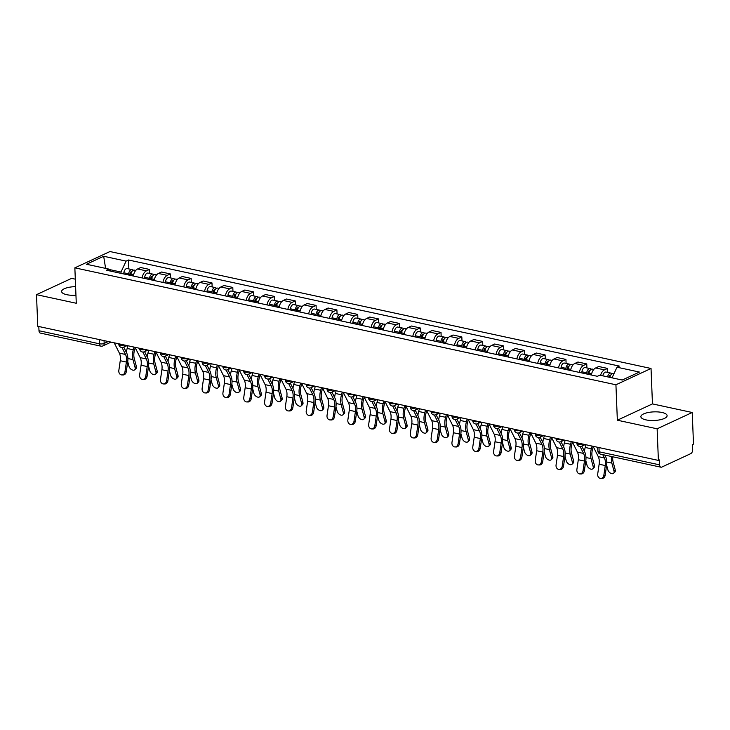 <?xml version="1.0" encoding="UTF-8"?>
<svg xmlns="http://www.w3.org/2000/svg" width="730" height="730" viewBox="0 0 730 730"><rect width="100%" height="100%" fill="white"/><g stroke="black" fill="none" stroke-linecap="round" stroke-linejoin="round"><path stroke-width="1.09" d="M75.61 286.653A13.131 4.307 -2.3 0 0 61.621 291.516A13.131 4.307 -2.3 0 0 66.758 294.692A13.131 4.307 -2.3 0 0 75.947 295.239M646.004 419.887A13.131 4.307 -2.3 0 0 659.874 419.823A13.131 4.307 -2.3 0 0 667.111 415.653A13.131 4.307 -2.3 0 0 661.973 412.468A13.131 4.307 -2.3 0 0 648.112 412.532A13.131 4.307 -2.3 0 0 640.876 416.702A13.131 4.307 -2.3 0 0 646.004 419.887M75.309 279.17L71.604 278.367L36.5 294.665L37.768 326.283L658.396 460.411L657.128 428.802L692.232 412.496L652.456 403.9L651.032 368.477L109.956 251.54L74.852 267.837L615.928 384.774L617.352 420.206L657.128 428.802M692.232 412.496L693.5 444.114L692.478 444.588L692.679 449.516A3.367 1.971 102.2 0 1 690.753 453.64L661.791 467.09A3.367 1.971 102.2 0 1 660.951 467.2L600.489 454.133A3.367 1.971 -77.8 0 1 599.157 451.797L659.619 464.864A3.367 1.971 102.2 0 0 660.951 467.2M36.5 294.665L76.276 303.26L74.852 267.837M99.28 339.578L99.453 343.803A3.367 1.971 -77.8 0 0 100.786 346.139L40.323 333.072A3.367 1.971 -77.8 0 1 38.991 330.736L99.453 343.803A3.367 1.104 -2.3 0 0 104.171 343.428L108.277 341.521M38.818 326.511L38.991 330.736M659.619 464.864L659.418 459.937L658.396 460.411M600.544 375.357A7.738 4.526 -77.8 0 1 604.458 369.873L607.579 368.422L598.764 366.515L595.644 367.966A7.738 4.526 102.2 0 0 591.382 375.01M607.734 372.419L607.579 368.422M579.374 372.419A7.738 4.526 -77.8 0 1 583.635 365.374L586.756 363.923L577.95 362.016L574.829 363.467A7.738 4.526 102.2 0 0 570.568 370.512M586.92 367.92L586.756 363.923M558.55 367.92A7.738 4.526 -77.8 0 1 562.812 360.875L565.933 359.425L557.127 357.517L554.006 358.968A7.738 4.526 102.2 0 0 549.745 366.013M566.097 363.421L565.933 359.425M537.727 363.421A7.738 4.526 -77.8 0 1 541.989 356.368L545.118 354.926L536.304 353.019L533.183 354.47A7.738 4.526 102.2 0 0 528.921 361.514M545.273 358.923L545.118 354.926M516.913 358.914A7.738 4.526 -77.8 0 1 521.174 351.869L524.295 350.418L515.48 348.52L512.36 349.971A7.738 4.526 102.2 0 0 508.098 357.016M524.45 354.424L524.295 350.418M496.09 354.415A7.738 4.526 -77.8 0 1 500.351 347.37L503.472 345.92L494.666 344.022L491.545 345.473A7.738 4.526 102.2 0 0 487.284 352.517M503.636 349.916L503.472 345.92M475.267 349.916A7.738 4.526 -77.8 0 1 479.528 342.872L482.649 341.421L473.843 339.523L470.722 340.965A7.738 4.526 102.2 0 0 466.461 348.009M482.813 345.418L482.649 341.421M454.443 345.418A7.738 4.526 -77.8 0 1 458.705 338.373L461.834 336.922L453.02 335.015L449.899 336.466A7.738 4.526 102.2 0 0 445.638 343.511M461.99 340.919L461.834 336.922M433.629 340.919A7.738 4.526 -77.8 0 1 437.89 333.875L441.011 332.424L432.196 330.517L429.076 331.968A7.738 4.526 102.2 0 0 424.814 339.012M441.166 336.421L441.011 332.424M412.806 336.421A7.738 4.526 -77.8 0 1 417.067 329.376L420.188 327.925L411.382 326.018L408.262 327.469A7.738 4.526 102.2 0 0 404 334.513M420.352 331.922L420.188 327.925M391.983 331.922A7.738 4.526 -77.8 0 1 396.244 324.868L399.365 323.426L390.559 321.519L387.438 322.97A7.738 4.526 102.2 0 0 383.177 330.015M399.529 327.423L399.365 323.426M371.159 327.414A7.738 4.526 -77.8 0 1 375.421 320.37L378.551 318.919L369.736 317.021L366.615 318.472A7.738 4.526 102.2 0 0 362.354 325.516M378.706 322.925L378.551 318.919M350.345 322.916A7.738 4.526 -77.8 0 1 354.607 315.871L357.727 314.42L348.913 312.522L345.792 313.973A7.738 4.526 102.2 0 0 341.53 321.017M357.882 318.417L357.727 314.42M329.522 318.417A7.738 4.526 -77.8 0 1 333.783 311.372L336.904 309.921L328.099 308.024L324.978 309.465A7.738 4.526 102.2 0 0 320.716 316.519M337.068 313.918L336.904 309.921M308.699 313.918A7.738 4.526 -77.8 0 1 312.96 306.874L316.081 305.423L307.275 303.516L304.154 304.967A7.738 4.526 102.2 0 0 299.893 312.011M316.245 309.42L316.081 305.423M287.875 309.42A7.738 4.526 -77.8 0 1 292.137 302.375L295.267 300.924L286.452 299.017L283.331 300.468A7.738 4.526 102.2 0 0 279.07 307.512M295.422 304.921L295.267 300.924M267.061 304.921A7.738 4.526 -77.8 0 1 271.323 297.876L274.443 296.426L265.629 294.518L262.508 295.969A7.738 4.526 102.2 0 0 258.247 303.014M274.599 300.422L274.443 296.426M246.238 300.422A7.738 4.526 -77.8 0 1 250.499 293.369L253.62 291.927L244.815 290.02L241.694 291.471A7.738 4.526 102.2 0 0 237.432 298.515M253.785 295.924L253.62 291.927M225.415 295.915A7.738 4.526 -77.8 0 1 229.676 288.87L232.797 287.428L223.991 285.521L220.871 286.972A7.738 4.526 102.2 0 0 216.609 294.017M232.961 291.425L232.797 287.428M204.592 291.416A7.738 4.526 -77.8 0 1 208.853 284.371L211.983 282.921L203.168 281.023L200.047 282.474A7.738 4.526 102.2 0 0 195.786 289.518M212.138 286.917L211.983 282.921M183.778 286.917A7.738 4.526 -77.8 0 1 188.039 279.873L191.16 278.422L182.345 276.524L179.224 277.966A7.738 4.526 102.2 0 0 174.963 285.019M191.315 282.419L191.16 278.422M162.954 282.419A7.738 4.526 -77.8 0 1 167.216 275.374L170.336 273.923L161.531 272.016L158.41 273.467A7.738 4.526 102.2 0 0 154.149 280.512M170.501 277.92L170.336 273.923M142.131 277.92A7.738 4.526 -77.8 0 1 146.392 270.876L149.513 269.425L140.707 267.518L137.587 268.969A7.738 4.526 102.2 0 0 133.325 276.013M149.677 273.421L149.513 269.425M612.041 377.839L616.987 367.208L639.407 372.054L622.216 380.038L599.795 375.193L597.386 376.306L106.489 270.219L108.898 269.096L86.478 264.251L103.669 256.266L126.089 261.121L121.007 272.053L109.317 269.525M616.987 367.208L619.396 366.095L128.498 259.999L126.089 261.121M651.032 368.477L615.928 384.774M652.456 403.9L617.352 420.206M121.061 273.367L121.007 272.053M128.854 268.923L128.498 259.999M110.924 271.177L108.898 269.096M105.604 268.385L103.669 256.266M593.089 446.304L598.253 456.624A10.439 6.105 -77.8 0 1 599.138 464.225L597.715 473.907A3.869 3.121 -88.9 0 0 600.708 478.442A3.869 3.121 -88.9 0 0 603.856 475.23L605.152 475.257A3.869 3.121 91.1 0 1 602.004 478.46L600.708 478.442M602.724 454.617L604.394 457.956A10.439 6.105 -77.8 0 1 605.27 465.548L603.856 475.23M605.152 475.257L606.566 465.576A12.62 7.382 102.2 0 0 605.498 456.387L604.851 455.073M612.789 456.788A10.439 6.105 102.2 0 0 613.118 461.917L615.244 469.947A3.869 2.363 46 0 1 614.87 472.064L613.62 473.268A3.869 2.363 -134 0 0 614.003 471.151L611.868 463.112A12.62 7.382 -77.8 0 1 611.521 456.515M606.63 465.165L607.862 469.819A3.869 2.363 -134 0 0 610.462 473.113A3.869 2.363 -134 0 0 613.62 473.268M609.879 377.373A4.207 2.464 -77.8 0 1 613.209 373.605L613.939 373.76M608.866 377.154A2.017 1.177 -77.8 0 1 610.481 375.247A2.017 1.177 -77.8 0 1 610.627 375.302M607.606 376.881A4.207 2.464 -77.8 0 1 610.937 373.112A4.207 2.464 -77.8 0 1 611.968 373.842M602.807 375.84A4.207 2.464 -77.8 0 1 606.137 372.072L610.937 373.112M605.298 455.976A12.62 7.382 -77.8 0 1 605.38 455.191M572.274 441.796L577.43 452.125A10.439 6.105 -77.8 0 1 578.315 459.727L576.892 469.408A3.869 3.121 -88.9 0 0 579.894 473.943A3.869 3.121 -88.9 0 0 583.033 470.731L584.328 470.759A3.869 3.121 91.1 0 1 581.189 473.962L579.894 473.943M580.113 446.532L583.571 453.449A10.439 6.105 -77.8 0 1 584.456 461.05L583.033 470.731M584.328 470.759L585.752 461.077A12.62 7.382 102.2 0 0 584.684 451.879L581.819 446.149M551.451 437.297L556.607 447.627A10.439 6.105 -77.8 0 1 557.492 455.228L556.068 464.91A3.869 3.121 -88.9 0 0 559.07 469.445A3.869 3.121 -88.9 0 0 562.209 466.233L563.505 466.26A3.869 3.121 91.1 0 1 560.366 469.463L559.07 469.445M559.289 442.033L562.748 448.95A10.439 6.105 -77.8 0 1 563.633 456.551L562.209 466.233M563.505 466.26L564.929 456.579A12.62 7.382 102.2 0 0 563.861 447.38L560.996 441.65M593.28 446.687L592.541 449.288A10.439 6.105 102.2 0 0 592.295 457.409L594.43 465.439A3.869 2.363 46 0 1 594.047 467.565L592.806 468.769A3.869 2.363 -134 0 0 593.18 466.643L591.044 458.613A12.62 7.382 -77.8 0 1 591.355 448.786L592.121 446.085M585.807 460.666L587.039 465.32A3.869 2.363 -134 0 0 589.639 468.614A3.869 2.363 -134 0 0 592.806 468.769M588.845 374.463L588.991 373.313A4.207 2.464 -77.8 0 1 592.386 369.097L593.818 369.407M587.842 374.244L588.024 372.774A2.017 1.177 -77.8 0 1 589.658 370.749A2.017 1.177 -77.8 0 1 589.803 370.803M586.573 373.97L586.719 372.829A4.207 2.464 -77.8 0 1 590.114 368.613A4.207 2.464 -77.8 0 1 591.145 369.344M581.773 372.939L581.91 371.789A4.207 2.464 -77.8 0 1 585.314 367.573L590.114 368.613M584.474 451.478A12.62 7.382 -77.8 0 1 585.214 447.463L585.98 444.762M572.466 442.179L571.727 444.789A10.439 6.105 102.2 0 0 571.471 452.91L573.607 460.94A3.869 2.363 46 0 1 573.223 463.066L571.982 464.271A3.869 2.363 -134 0 0 572.356 462.145L570.23 454.115A12.62 7.382 -77.8 0 1 570.532 444.287L571.298 441.586M564.983 456.168L566.224 460.822A3.869 2.363 -134 0 0 568.816 464.107A3.869 2.363 -134 0 0 571.982 464.271M568.022 369.964L568.168 368.814A4.207 2.464 -77.8 0 1 571.563 364.599L573.004 364.909M567.018 369.745L567.201 368.276A2.017 1.177 -77.8 0 1 568.834 366.25A2.017 1.177 -77.8 0 1 568.98 366.305M565.75 369.471L565.896 368.321A4.207 2.464 -77.8 0 1 569.3 364.115A4.207 2.464 -77.8 0 1 570.322 364.845M560.95 368.431L561.096 367.29A4.207 2.464 -77.8 0 1 564.491 363.075L569.3 364.115M563.66 446.979A12.62 7.382 -77.8 0 1 564.39 442.955L565.157 440.263M530.628 432.799L535.793 443.128A10.439 6.105 -77.8 0 1 536.669 450.729L535.254 460.411A3.869 3.121 -88.9 0 0 538.247 464.937A3.869 3.121 -88.9 0 0 541.395 461.734L542.682 461.762A3.869 3.121 91.1 0 1 539.543 464.964L538.247 464.937M538.466 437.535L541.925 444.451A10.439 6.105 -77.8 0 1 542.81 452.052L541.395 461.734M542.682 461.762L544.106 452.08A12.62 7.382 102.2 0 0 543.038 442.882L540.173 437.151M509.805 428.3L514.969 438.63A10.439 6.105 -77.8 0 1 515.855 446.231L514.431 455.903A3.869 3.121 -88.9 0 0 517.424 460.438A3.869 3.121 -88.9 0 0 520.572 457.236L521.868 457.254A3.869 3.121 91.1 0 1 518.72 460.466L517.424 460.438M517.652 433.027L521.111 439.953A10.439 6.105 -77.8 0 1 521.986 447.554L520.572 457.236M521.868 457.254L523.282 447.581A12.62 7.382 102.2 0 0 522.215 438.383L519.358 432.653M488.99 423.801L494.146 434.122A10.439 6.105 -77.8 0 1 495.031 441.723L493.608 451.405A3.869 3.121 -88.9 0 0 496.61 455.94A3.869 3.121 -88.9 0 0 499.749 452.737L501.045 452.755A3.869 3.121 91.1 0 1 497.906 455.967L496.61 455.94M496.829 428.528L500.287 435.454A10.439 6.105 -77.8 0 1 501.172 443.055L499.749 452.737M501.045 452.755L502.468 443.073A12.62 7.382 102.2 0 0 501.401 433.885L498.535 428.154M551.643 437.681L550.904 440.281A10.439 6.105 102.2 0 0 550.648 448.412L552.783 456.442A3.869 2.363 46 0 1 552.409 458.568L551.159 459.763A3.869 2.363 -134 0 0 551.542 457.646L549.407 449.616A12.62 7.382 -77.8 0 1 549.708 439.788L550.475 437.087M544.16 451.66L545.401 456.323A3.869 2.363 -134 0 0 548.002 459.608A3.869 2.363 -134 0 0 551.159 459.763M547.199 365.465L547.345 364.316A4.207 2.464 -77.8 0 1 550.748 360.1L552.181 360.41M546.195 365.246L546.378 363.768A2.017 1.177 -77.8 0 1 548.011 361.751A2.017 1.177 -77.8 0 1 548.166 361.797M544.936 364.973L545.073 363.823A4.207 2.464 -77.8 0 1 548.476 359.607A4.207 2.464 -77.8 0 1 549.508 360.346M540.127 363.932L540.273 362.783A4.207 2.464 -77.8 0 1 543.667 358.576L548.476 359.607M542.837 442.48A12.62 7.382 -77.8 0 1 543.567 438.456L544.334 435.764M530.82 433.182L530.08 435.783A10.439 6.105 102.2 0 0 529.834 443.913L531.96 451.943A3.869 2.363 46 0 1 531.586 454.06L530.336 455.264A3.869 2.363 -134 0 0 530.719 453.148L528.584 445.118A12.62 7.382 -77.8 0 1 528.894 435.29L529.652 432.589M523.346 447.161L524.578 451.824A3.869 2.363 -134 0 0 527.179 455.109A3.869 2.363 -134 0 0 530.336 455.264M526.385 360.967L526.522 359.817A4.207 2.464 -77.8 0 1 529.925 355.601L531.358 355.911M525.372 360.748L525.563 359.269A2.017 1.177 -77.8 0 1 527.197 357.253A2.017 1.177 -77.8 0 1 527.343 357.298M524.113 360.474L524.259 359.324A4.207 2.464 -77.8 0 1 527.653 355.108A4.207 2.464 -77.8 0 1 528.684 355.848M519.304 359.434L519.45 358.284A4.207 2.464 -77.8 0 1 522.853 354.077L527.653 355.108M522.014 437.973A12.62 7.382 -77.8 0 1 522.753 433.958L523.519 431.266M509.996 428.683L509.257 431.284A10.439 6.105 102.2 0 0 509.011 439.414L511.146 447.444A3.869 2.363 46 0 1 510.763 449.561L509.522 450.766A3.869 2.363 -134 0 0 509.896 448.649L507.761 440.619A12.62 7.382 -77.8 0 1 508.071 430.782L508.837 428.09M502.523 442.663L503.755 447.317A3.869 2.363 -134 0 0 506.355 450.611A3.869 2.363 -134 0 0 509.522 450.766M505.561 356.468L505.708 355.318A4.207 2.464 -77.8 0 1 509.102 351.103L510.535 351.413M504.558 356.249L504.74 354.771A2.017 1.177 -77.8 0 1 506.374 352.754A2.017 1.177 -77.8 0 1 506.52 352.8M503.289 355.975L503.435 354.826A4.207 2.464 -77.8 0 1 506.83 350.61A4.207 2.464 -77.8 0 1 507.861 351.34M498.49 354.935L498.627 353.785A4.207 2.464 -77.8 0 1 502.03 349.57L506.83 350.61M501.191 433.474A12.62 7.382 -77.8 0 1 501.93 429.459L502.696 426.758M468.167 419.303L473.323 429.623A10.439 6.105 -77.8 0 1 474.208 437.224L472.784 446.906A3.869 3.121 -88.9 0 0 475.787 451.441A3.869 3.121 -88.9 0 0 478.926 448.238L480.221 448.257A3.869 3.121 91.1 0 1 477.082 451.469L475.787 451.441M476.006 424.03L479.464 430.955A10.439 6.105 -77.8 0 1 480.349 438.557L478.926 448.238M480.221 448.257L481.645 438.575A12.62 7.382 102.2 0 0 480.577 429.386L477.712 423.655M489.182 424.185L488.443 426.785A10.439 6.105 102.2 0 0 488.188 434.916L490.323 442.946A3.869 2.363 46 0 1 489.939 445.063L488.698 446.267A3.869 2.363 -134 0 0 489.073 444.15L486.946 436.12A12.62 7.382 -77.8 0 1 487.248 426.284L488.014 423.592M481.7 438.164L482.941 442.818A3.869 2.363 -134 0 0 485.532 446.112A3.869 2.363 -134 0 0 488.698 446.267M484.738 351.96L484.884 350.82A4.207 2.464 -77.8 0 1 488.279 346.604L489.72 346.914M483.734 351.75L483.917 350.272A2.017 1.177 -77.8 0 1 485.55 348.246A2.017 1.177 -77.8 0 1 485.696 348.301M482.466 351.477L482.612 350.327A4.207 2.464 -77.8 0 1 486.016 346.111A4.207 2.464 -77.8 0 1 487.038 346.841M477.666 350.437L477.812 349.287A4.207 2.464 -77.8 0 1 481.207 345.071L486.016 346.111M480.377 428.975A12.62 7.382 -77.8 0 1 481.106 424.96L481.873 422.259M447.344 414.804L452.509 425.125A10.439 6.105 -77.8 0 1 453.385 432.726L451.97 442.407A3.869 3.121 -88.9 0 0 454.963 446.942A3.869 3.121 -88.9 0 0 458.112 443.73L459.398 443.758A3.869 3.121 91.1 0 1 456.259 446.97L454.963 446.942M455.182 419.531L458.641 426.457A10.439 6.105 -77.8 0 1 459.526 434.058L458.112 443.73M459.398 443.758L460.822 434.076A12.62 7.382 102.2 0 0 459.754 424.887L456.889 419.157M468.359 419.686L467.62 422.287A10.439 6.105 102.2 0 0 467.364 430.417L469.499 438.447A3.869 2.363 46 0 1 469.125 440.564L467.875 441.769A3.869 2.363 -134 0 0 468.258 439.652L466.123 431.622A12.62 7.382 -77.8 0 1 466.424 421.785L467.191 419.093M460.876 433.666L462.117 438.319A3.869 2.363 -134 0 0 464.718 441.613A3.869 2.363 -134 0 0 467.875 441.769M463.915 347.462L464.061 346.312A4.207 2.464 -77.8 0 1 467.465 342.105L468.897 342.416M462.911 347.243L463.094 345.774A2.017 1.177 -77.8 0 1 464.727 343.748A2.017 1.177 -77.8 0 1 464.882 343.803M461.652 346.978L461.789 345.828A4.207 2.464 -77.8 0 1 465.192 341.613A4.207 2.464 -77.8 0 1 466.224 342.343M456.843 345.938L456.989 344.788A4.207 2.464 -77.8 0 1 460.384 340.572L465.192 341.613M459.553 424.477A12.62 7.382 -77.8 0 1 460.283 420.462L461.05 417.761M426.521 410.296L431.685 420.626A10.439 6.105 -77.8 0 1 432.571 428.227L431.147 437.909A3.869 3.121 -88.9 0 0 434.14 442.444A3.869 3.121 -88.9 0 0 437.288 439.232L438.584 439.259A3.869 3.121 91.1 0 1 435.436 442.462L434.14 442.444M434.368 415.032L437.827 421.949A10.439 6.105 -77.8 0 1 438.703 429.55L437.288 439.232M438.584 439.259L439.998 429.578A12.62 7.382 102.2 0 0 438.931 420.38L436.075 414.658M447.536 415.188L446.796 417.788A10.439 6.105 102.2 0 0 446.55 425.909L448.676 433.948A3.869 2.363 46 0 1 448.302 436.065L447.052 437.27A3.869 2.363 -134 0 0 447.435 435.144L445.3 427.114A12.62 7.382 -77.8 0 1 445.61 417.286L446.368 414.585M440.062 429.167L441.294 433.821A3.869 2.363 -134 0 0 443.895 437.115A3.869 2.363 -134 0 0 447.052 437.27M443.101 342.963L443.238 341.813A4.207 2.464 -77.8 0 1 446.641 337.607L448.074 337.917M442.088 342.744L442.28 341.275A2.017 1.177 -77.8 0 1 443.913 339.249A2.017 1.177 -77.8 0 1 444.059 339.304M440.829 342.47L440.975 341.33A4.207 2.464 -77.8 0 1 444.369 337.114A4.207 2.464 -77.8 0 1 445.4 337.844M436.02 341.439L436.166 340.29A4.207 2.464 -77.8 0 1 439.57 336.074L444.369 337.114M438.73 419.978A12.62 7.382 -77.8 0 1 439.469 415.963L440.236 413.262M405.707 405.798L410.862 416.127A10.439 6.105 -77.8 0 1 411.747 423.728L410.324 433.41A3.869 3.121 -88.9 0 0 413.326 437.945A3.869 3.121 -88.9 0 0 416.465 434.733L417.761 434.761A3.869 3.121 91.1 0 1 414.622 437.963L413.326 437.945M413.545 410.534L417.003 417.451A10.439 6.105 -77.8 0 1 417.888 425.052L416.465 434.733M417.761 434.761L419.184 425.079A12.62 7.382 102.2 0 0 418.117 415.881L415.251 410.151M426.712 410.68L425.973 413.29A10.439 6.105 102.2 0 0 425.727 421.411L427.862 429.441A3.869 2.363 46 0 1 427.479 431.567L426.238 432.771A3.869 2.363 -134 0 0 426.612 430.645L424.477 422.615A12.62 7.382 -77.8 0 1 424.787 412.788L425.553 410.087M419.239 424.668L420.471 429.322A3.869 2.363 -134 0 0 423.071 432.607A3.869 2.363 -134 0 0 426.238 432.771M422.278 338.464L422.424 337.315A4.207 2.464 -77.8 0 1 425.818 333.099L427.251 333.409M421.274 338.245L421.456 336.776A2.017 1.177 -77.8 0 1 423.09 334.751A2.017 1.177 -77.8 0 1 423.236 334.805M420.005 337.972L420.151 336.822A4.207 2.464 -77.8 0 1 423.546 332.615A4.207 2.464 -77.8 0 1 424.577 333.345M415.206 336.932L415.343 335.791A4.207 2.464 -77.8 0 1 418.746 331.575L423.546 332.615M417.907 415.479A12.62 7.382 -77.8 0 1 418.646 411.455L419.412 408.763M384.883 401.299L390.039 411.629A10.439 6.105 -77.8 0 1 390.924 419.23L389.501 428.911A3.869 3.121 -88.9 0 0 392.503 433.438A3.869 3.121 -88.9 0 0 395.642 430.235L396.938 430.262A3.869 3.121 91.1 0 1 393.798 433.465L392.503 433.438M392.722 406.035L396.18 412.952A10.439 6.105 -77.8 0 1 397.065 420.553L395.642 430.235M396.938 430.262L398.361 420.58A12.62 7.382 102.2 0 0 397.293 411.382L394.428 405.652M364.06 396.801L369.225 407.13A10.439 6.105 -77.8 0 1 370.101 414.731L368.687 424.404A3.869 3.121 -88.9 0 0 371.679 428.939A3.869 3.121 -88.9 0 0 374.828 425.736L376.114 425.754A3.869 3.121 91.1 0 1 372.975 428.966L371.679 428.939M371.899 401.536L375.357 408.453A10.439 6.105 -77.8 0 1 376.242 416.054L374.828 425.736M376.114 425.754L377.538 416.082A12.62 7.382 102.2 0 0 376.47 406.884L373.605 401.153M343.237 392.302L348.402 402.622A10.439 6.105 -77.8 0 1 349.287 410.224L347.863 419.905A3.869 3.121 -88.9 0 0 350.856 424.44A3.869 3.121 -88.9 0 0 354.004 421.237L355.3 421.256A3.869 3.121 91.1 0 1 352.152 424.468L350.856 424.44M351.084 397.029L354.543 403.955A10.439 6.105 -77.8 0 1 355.419 411.556L354.004 421.237M355.3 421.256L356.714 411.574A12.62 7.382 102.2 0 0 355.647 402.385L352.791 396.655M322.423 387.803L327.578 398.124A10.439 6.105 -77.8 0 1 328.463 405.725L327.04 415.406A3.869 3.121 -88.9 0 0 330.042 419.942A3.869 3.121 -88.9 0 0 333.181 416.739L334.477 416.757A3.869 3.121 91.1 0 1 331.338 419.969L330.042 419.942M330.261 392.53L333.72 399.456A10.439 6.105 -77.8 0 1 334.605 407.057L333.181 416.739M334.477 416.757L335.9 407.075A12.62 7.382 102.2 0 0 334.833 397.887L331.968 392.156M301.599 383.305L306.755 393.625A10.439 6.105 -77.8 0 1 307.64 401.226L306.217 410.908A3.869 3.121 -88.9 0 0 309.219 415.443A3.869 3.121 -88.9 0 0 312.358 412.231L313.654 412.258A3.869 3.121 91.1 0 1 310.515 415.47L309.219 415.443M309.438 388.031L312.896 394.957A10.439 6.105 -77.8 0 1 313.781 402.559L312.358 412.231M313.654 412.258L315.077 402.577A12.62 7.382 102.2 0 0 314.01 393.388L311.144 387.657M280.776 378.797L285.941 389.126A10.439 6.105 -77.8 0 1 286.817 396.728L285.403 406.409A3.869 3.121 -88.9 0 0 288.396 410.944A3.869 3.121 -88.9 0 0 291.544 407.732L292.83 407.76A3.869 3.121 91.1 0 1 289.691 410.963L288.396 410.944M288.615 383.533L292.073 390.45A10.439 6.105 -77.8 0 1 292.958 398.051L291.544 407.732M292.83 407.76L294.254 398.078A12.62 7.382 102.2 0 0 293.186 388.889L290.321 383.159M405.898 406.181L405.159 408.791A10.439 6.105 102.2 0 0 404.904 416.912L407.039 424.942A3.869 2.363 46 0 1 406.656 427.068L405.415 428.273A3.869 2.363 -134 0 0 405.789 426.147L403.663 418.117A12.62 7.382 -77.8 0 1 403.964 408.289L404.73 405.588M398.416 420.17L399.657 424.823A3.869 2.363 -134 0 0 402.248 428.108A3.869 2.363 -134 0 0 405.415 428.273M401.454 333.966L401.6 332.816A4.207 2.464 -77.8 0 1 404.995 328.6L406.437 328.911M400.451 333.747L400.633 332.278A2.017 1.177 -77.8 0 1 402.266 330.252A2.017 1.177 -77.8 0 1 402.412 330.298M399.182 333.473L399.328 332.323A4.207 2.464 -77.8 0 1 402.732 328.108A4.207 2.464 -77.8 0 1 403.754 328.847M394.382 332.433L394.529 331.283A4.207 2.464 -77.8 0 1 397.923 327.077L402.732 328.108M397.093 410.981A12.62 7.382 -77.8 0 1 397.823 406.957L398.589 404.265M385.075 401.683L384.336 404.283A10.439 6.105 102.2 0 0 384.08 412.413L386.216 420.443A3.869 2.363 46 0 1 385.841 422.56L384.591 423.765A3.869 2.363 -134 0 0 384.975 421.648L382.839 413.618A12.62 7.382 -77.8 0 1 383.14 403.79L383.907 401.089M377.593 415.662L378.834 420.325A3.869 2.363 -134 0 0 381.434 423.61A3.869 2.363 -134 0 0 384.591 423.765M380.631 329.467L380.777 328.317A4.207 2.464 -77.8 0 1 384.181 324.102L385.613 324.412M379.627 329.248L379.81 327.77A2.017 1.177 -77.8 0 1 381.443 325.753A2.017 1.177 -77.8 0 1 381.598 325.799M378.368 328.974L378.505 327.825A4.207 2.464 -77.8 0 1 381.909 323.609A4.207 2.464 -77.8 0 1 382.94 324.348M373.559 327.934L373.705 326.784A4.207 2.464 -77.8 0 1 377.1 322.578L381.909 323.609M376.269 406.473A12.62 7.382 -77.8 0 1 376.999 402.458L377.766 399.766M364.252 397.184L363.513 399.784A10.439 6.105 102.2 0 0 363.266 407.915L365.392 415.945A3.869 2.363 46 0 1 365.018 418.062L363.768 419.266A3.869 2.363 -134 0 0 364.151 417.149L362.016 409.119A12.62 7.382 -77.8 0 1 362.326 399.283L363.084 396.591M356.778 411.163L358.01 415.817A3.869 2.363 -134 0 0 360.611 419.111A3.869 2.363 -134 0 0 363.768 419.266M359.817 324.969L359.954 323.819A4.207 2.464 -77.8 0 1 363.357 319.603L364.79 319.913M358.804 324.75L358.996 323.271A2.017 1.177 -77.8 0 1 360.629 321.255A2.017 1.177 -77.8 0 1 360.775 321.3M357.545 324.476L357.691 323.326A4.207 2.464 -77.8 0 1 361.085 319.11A4.207 2.464 -77.8 0 1 362.116 319.84M352.736 323.436L352.882 322.286A4.207 2.464 -77.8 0 1 356.286 318.07L361.085 319.11M355.446 401.974A12.62 7.382 -77.8 0 1 356.185 397.959L356.952 395.259M343.428 392.685L342.689 395.286A10.439 6.105 102.2 0 0 342.443 403.416L344.578 411.446A3.869 2.363 46 0 1 344.195 413.563L342.954 414.768A3.869 2.363 -134 0 0 343.328 412.651L341.193 404.621A12.62 7.382 -77.8 0 1 341.503 394.784L342.27 392.092M335.955 406.665L337.187 411.318A3.869 2.363 -134 0 0 339.788 414.613A3.869 2.363 -134 0 0 342.954 414.768M338.994 320.461L339.14 319.32A4.207 2.464 -77.8 0 1 342.534 315.104L343.967 315.415M337.99 320.251L338.173 318.773A2.017 1.177 -77.8 0 1 339.806 316.747A2.017 1.177 -77.8 0 1 339.952 316.802M336.722 319.977L336.868 318.827A4.207 2.464 -77.8 0 1 340.262 314.612A4.207 2.464 -77.8 0 1 341.293 315.342M331.922 318.937L332.059 317.787A4.207 2.464 -77.8 0 1 335.462 313.571L340.262 314.612M334.623 397.476A12.62 7.382 -77.8 0 1 335.362 393.461L336.129 390.76M322.614 388.187L321.875 390.787A10.439 6.105 102.2 0 0 321.62 398.918L323.755 406.948A3.869 2.363 46 0 1 323.372 409.065L322.131 410.269A3.869 2.363 -134 0 0 322.505 408.152L320.379 400.122A12.62 7.382 -77.8 0 1 320.68 390.285L321.446 387.594M315.132 402.166L316.373 406.82A3.869 2.363 -134 0 0 318.964 410.114A3.869 2.363 -134 0 0 322.131 410.269M318.171 315.962L318.316 314.812A4.207 2.464 -77.8 0 1 321.711 310.606L323.153 310.916M317.167 315.752L317.349 314.274A2.017 1.177 -77.8 0 1 318.983 312.248A2.017 1.177 -77.8 0 1 319.129 312.303M315.898 315.479L316.044 314.329A4.207 2.464 -77.8 0 1 319.448 310.113A4.207 2.464 -77.8 0 1 320.47 310.843M311.099 314.438L311.245 313.289A4.207 2.464 -77.8 0 1 314.639 309.073L319.448 310.113M313.809 392.977A12.62 7.382 -77.8 0 1 314.539 388.962L315.305 386.261M301.791 383.688L301.052 386.289A10.439 6.105 102.2 0 0 300.796 394.41L302.932 402.449A3.869 2.363 46 0 1 302.558 404.566L301.308 405.77A3.869 2.363 -134 0 0 301.691 403.644L299.555 395.614A12.62 7.382 -77.8 0 1 299.857 385.787L300.623 383.086M294.309 397.668L295.55 402.321A3.869 2.363 -134 0 0 298.15 405.615A3.869 2.363 -134 0 0 301.308 405.77M297.347 311.464L297.493 310.314A4.207 2.464 -77.8 0 1 300.897 306.107L302.329 306.418M296.344 311.245L296.526 309.776A2.017 1.177 -77.8 0 1 298.159 307.75A2.017 1.177 -77.8 0 1 298.315 307.804M295.084 310.971L295.221 309.83A4.207 2.464 -77.8 0 1 298.625 305.615A4.207 2.464 -77.8 0 1 299.656 306.345M290.275 309.94L290.421 308.79A4.207 2.464 -77.8 0 1 293.816 304.574L298.625 305.615M292.986 388.479A12.62 7.382 -77.8 0 1 293.715 384.464L294.482 381.763M259.953 374.298L265.118 384.628A10.439 6.105 -77.8 0 1 266.003 392.229L264.579 401.911A3.869 3.121 -88.9 0 0 267.572 406.446A3.869 3.121 -88.9 0 0 270.721 403.234L272.016 403.261A3.869 3.121 91.1 0 1 268.868 406.464L267.572 406.446M267.8 379.034L271.259 385.951A10.439 6.105 -77.8 0 1 272.135 393.552L270.721 403.234M272.016 403.261L273.431 393.579A12.62 7.382 102.2 0 0 272.363 384.382L269.507 378.651M280.968 379.18L280.229 381.79A10.439 6.105 102.2 0 0 279.982 389.911L282.108 397.941A3.869 2.363 46 0 1 281.734 400.067L280.484 401.272A3.869 2.363 -134 0 0 280.868 399.146L278.732 391.116A12.62 7.382 -77.8 0 1 279.043 381.288L279.8 378.587M273.495 393.169L274.726 397.823A3.869 2.363 -134 0 0 277.327 401.117A3.869 2.363 -134 0 0 280.484 401.272M276.533 306.965L276.67 305.815A4.207 2.464 -77.8 0 1 280.074 301.599L281.506 301.91M275.52 306.746L275.712 305.277A2.017 1.177 -77.8 0 1 277.345 303.251A2.017 1.177 -77.8 0 1 277.491 303.306M274.261 306.472L274.407 305.322A4.207 2.464 -77.8 0 1 277.801 301.116A4.207 2.464 -77.8 0 1 278.833 301.846M269.452 305.432L269.598 304.291A4.207 2.464 -77.8 0 1 273.002 300.076L277.801 301.116M272.162 383.98A12.62 7.382 -77.8 0 1 272.901 379.956L273.668 377.264M239.139 369.8L244.295 380.129A10.439 6.105 -77.8 0 1 245.18 387.73L243.756 397.412A3.869 3.121 -88.9 0 0 246.758 401.938A3.869 3.121 -88.9 0 0 249.897 398.735L251.193 398.762A3.869 3.121 91.1 0 1 248.054 401.965L246.758 401.938M246.977 374.536L250.436 381.452A10.439 6.105 -77.8 0 1 251.321 389.053L249.897 398.735M251.193 398.762L252.616 389.081A12.62 7.382 102.2 0 0 251.549 379.883L248.684 374.152M260.145 374.682L259.405 377.291A10.439 6.105 102.2 0 0 259.159 385.413L261.294 393.443A3.869 2.363 46 0 1 260.911 395.569L259.67 396.773A3.869 2.363 -134 0 0 260.044 394.647L257.909 386.617A12.62 7.382 -77.8 0 1 258.219 376.79L258.986 374.088M252.671 388.67L253.903 393.324A3.869 2.363 -134 0 0 256.504 396.609A3.869 2.363 -134 0 0 259.67 396.773M255.71 302.466L255.856 301.317A4.207 2.464 -77.8 0 1 259.25 297.101L260.683 297.411M254.706 302.247L254.889 300.778A2.017 1.177 -77.8 0 1 256.522 298.752A2.017 1.177 -77.8 0 1 256.668 298.798M253.438 301.974L253.584 300.824A4.207 2.464 -77.8 0 1 256.978 296.617A4.207 2.464 -77.8 0 1 258.009 297.347M248.638 300.933L248.775 299.793A4.207 2.464 -77.8 0 1 252.179 295.577L256.978 296.617M251.339 379.481A12.62 7.382 -77.8 0 1 252.078 375.457L252.845 372.765M218.316 365.301L223.471 375.631A10.439 6.105 -77.8 0 1 224.356 383.232L222.933 392.904A3.869 3.121 -88.9 0 0 225.935 397.439A3.869 3.121 -88.9 0 0 229.074 394.237L230.37 394.264A3.869 3.121 91.1 0 1 227.231 397.467L225.935 397.439M226.154 370.037L229.612 376.954A10.439 6.105 -77.8 0 1 230.498 384.555L229.074 394.237M230.37 394.264L231.793 384.582A12.62 7.382 102.2 0 0 230.726 375.384L227.86 369.654M239.33 370.183L238.591 372.784A10.439 6.105 102.2 0 0 238.336 380.914L240.471 388.944A3.869 2.363 46 0 1 240.088 391.061L238.847 392.265A3.869 2.363 -134 0 0 239.221 390.149L237.095 382.118A12.62 7.382 -77.8 0 1 237.396 372.291L238.162 369.59M231.848 384.162L233.089 388.825A3.869 2.363 -134 0 0 235.68 392.11A3.869 2.363 -134 0 0 238.847 392.265M234.887 297.968L235.033 296.818A4.207 2.464 -77.8 0 1 238.427 292.602L239.869 292.912M233.883 297.749L234.065 296.271A2.017 1.177 -77.8 0 1 235.699 294.254A2.017 1.177 -77.8 0 1 235.845 294.299M232.614 297.475L232.761 296.325A4.207 2.464 -77.8 0 1 236.164 292.109A4.207 2.464 -77.8 0 1 237.186 292.849M227.815 296.435L227.961 295.285A4.207 2.464 -77.8 0 1 231.355 291.078L236.164 292.109M230.525 374.974A12.62 7.382 -77.8 0 1 231.255 370.959L232.021 368.267M197.492 360.802L202.657 371.132A10.439 6.105 -77.8 0 1 203.533 378.724L202.119 388.406A3.869 3.121 -88.9 0 0 205.112 392.941A3.869 3.121 -88.9 0 0 208.26 389.738L209.546 389.756A3.869 3.121 91.1 0 1 206.407 392.968L205.112 392.941M205.331 365.529L208.789 372.455A10.439 6.105 -77.8 0 1 209.674 380.056L208.26 389.738M209.546 389.756L210.97 380.084A12.62 7.382 102.2 0 0 209.902 370.886L207.037 365.155M218.507 365.684L217.768 368.285A10.439 6.105 102.2 0 0 217.513 376.415L219.648 384.445A3.869 2.363 46 0 1 219.274 386.562L218.024 387.767A3.869 2.363 -134 0 0 218.407 385.65L216.272 377.62A12.62 7.382 -77.8 0 1 216.573 367.783L217.339 365.091M211.025 379.664L212.266 384.327A3.869 2.363 -134 0 0 214.866 387.612A3.869 2.363 -134 0 0 218.024 387.767M214.063 293.469L214.209 292.319A4.207 2.464 -77.8 0 1 217.613 288.104L219.046 288.414M213.06 293.25L213.242 291.772A2.017 1.177 -77.8 0 1 214.875 289.755A2.017 1.177 -77.8 0 1 215.031 289.801M211.8 292.976L211.937 291.827A4.207 2.464 -77.8 0 1 215.341 287.611A4.207 2.464 -77.8 0 1 216.372 288.341M206.992 291.936L207.137 290.786A4.207 2.464 -77.8 0 1 210.532 286.571L215.341 287.611M209.702 370.475A12.62 7.382 -77.8 0 1 210.432 366.46L211.198 363.768M176.669 356.304L181.834 366.624A10.439 6.105 -77.8 0 1 182.719 374.225L181.296 383.907A3.869 3.121 -88.9 0 0 184.288 388.442A3.869 3.121 -88.9 0 0 187.437 385.239L188.732 385.257A3.869 3.121 91.1 0 1 185.584 388.47L184.288 388.442M184.517 361.031L187.975 367.957A10.439 6.105 -77.8 0 1 188.851 375.558L187.437 385.239M188.732 385.257L190.147 375.576A12.62 7.382 102.2 0 0 189.079 366.387L186.223 360.656M197.684 361.186L196.945 363.786A10.439 6.105 102.2 0 0 196.698 371.917L198.825 379.947A3.869 2.363 46 0 1 198.45 382.064L197.2 383.268A3.869 2.363 -134 0 0 197.584 381.151L195.448 373.121A12.62 7.382 -77.8 0 1 195.759 363.284L196.516 360.593M190.211 375.165L191.442 379.819A3.869 2.363 -134 0 0 194.043 383.113A3.869 2.363 -134 0 0 197.2 383.268M193.249 288.961L193.386 287.821A4.207 2.464 -77.8 0 1 196.79 283.605L198.222 283.915M192.236 288.751L192.428 287.273A2.017 1.177 -77.8 0 1 194.061 285.257A2.017 1.177 -77.8 0 1 194.207 285.302M190.977 288.478L191.123 287.328A4.207 2.464 -77.8 0 1 194.518 283.112A4.207 2.464 -77.8 0 1 195.549 283.842M186.168 287.438L186.314 286.288A4.207 2.464 -77.8 0 1 189.718 282.072L194.518 283.112M188.878 365.976A12.62 7.382 -77.8 0 1 189.618 361.961L190.384 359.26M155.855 351.805L161.011 362.126A10.439 6.105 -77.8 0 1 161.896 369.727L160.472 379.408A3.869 3.121 -88.9 0 0 163.474 383.943A3.869 3.121 -88.9 0 0 166.613 380.731L167.909 380.759A3.869 3.121 91.1 0 1 164.77 383.971L163.474 383.943M163.693 356.532L167.152 363.458A10.439 6.105 -77.8 0 1 168.037 371.059L166.613 380.731M167.909 380.759L169.333 371.077A12.62 7.382 102.2 0 0 168.265 361.888L165.4 356.158M176.861 356.687L176.122 359.288A10.439 6.105 102.2 0 0 175.875 367.418L178.011 375.448A3.869 2.363 46 0 1 177.627 377.565L176.386 378.77A3.869 2.363 -134 0 0 176.76 376.653L174.625 368.623A12.62 7.382 -77.8 0 1 174.935 358.786L175.702 356.094M169.387 370.667L170.619 375.32A3.869 2.363 -134 0 0 173.22 378.615A3.869 2.363 -134 0 0 176.386 378.77M172.426 284.463L172.572 283.322A4.207 2.464 -77.8 0 1 175.966 279.106L177.399 279.417M171.422 284.253L171.605 282.775A2.017 1.177 -77.8 0 1 173.238 280.749A2.017 1.177 -77.8 0 1 173.384 280.804M170.154 283.979L170.3 282.829A4.207 2.464 -77.8 0 1 173.694 278.614A4.207 2.464 -77.8 0 1 174.725 279.344M165.354 282.939L165.491 281.789A4.207 2.464 -77.8 0 1 168.895 277.573L173.694 278.614M168.055 361.478A12.62 7.382 -77.8 0 1 168.794 357.463L169.561 354.762M135.032 347.298L140.187 357.627A10.439 6.105 -77.8 0 1 141.072 365.228L139.649 374.91A3.869 3.121 -88.9 0 0 142.651 379.445A3.869 3.121 -88.9 0 0 145.79 376.233L147.086 376.26A3.869 3.121 91.1 0 1 143.947 379.463L142.651 379.445M142.87 352.033L146.329 358.959A10.439 6.105 -77.8 0 1 147.214 366.551L145.79 376.233M147.086 376.26L148.509 366.579A12.62 7.382 102.2 0 0 147.442 357.39L144.576 351.659M156.047 352.188L155.307 354.789A10.439 6.105 102.2 0 0 155.052 362.92L157.187 370.95A3.869 2.363 46 0 1 156.804 373.066L155.563 374.271A3.869 2.363 -134 0 0 155.937 372.154L153.811 364.115A12.62 7.382 -77.8 0 1 154.112 354.287L154.879 351.595M148.564 366.168L149.805 370.822A3.869 2.363 -134 0 0 152.397 374.116A3.869 2.363 -134 0 0 155.563 374.271M151.603 279.964L151.749 278.814A4.207 2.464 -77.8 0 1 155.143 274.608L156.585 274.918M150.599 279.745L150.781 278.276A2.017 1.177 -77.8 0 1 152.415 276.25A2.017 1.177 -77.8 0 1 152.561 276.305M149.331 279.471L149.477 278.331A4.207 2.464 -77.8 0 1 152.88 274.115A4.207 2.464 -77.8 0 1 153.902 274.845M144.531 278.44L144.677 277.291A4.207 2.464 -77.8 0 1 148.071 273.075L152.88 274.115M147.241 356.979A12.62 7.382 -77.8 0 1 147.971 352.964L148.737 350.263M114.209 342.799L119.373 353.128A10.439 6.105 -77.8 0 1 120.249 360.729L118.835 370.411A3.869 3.121 -88.9 0 0 121.828 374.946A3.869 3.121 -88.9 0 0 124.976 371.734L126.263 371.762A3.869 3.121 91.1 0 1 123.124 374.964L121.828 374.946M122.047 347.535L125.505 354.452A10.439 6.105 -77.8 0 1 126.39 362.053L124.976 371.734M126.263 371.762L127.686 362.08A12.62 7.382 102.2 0 0 126.618 352.882L123.753 347.151M135.223 347.681L134.484 350.291A10.439 6.105 102.2 0 0 134.229 358.412L136.364 366.442A3.869 2.363 46 0 1 135.99 368.568L134.74 369.772A3.869 2.363 -134 0 0 135.123 367.646L132.988 359.616A12.62 7.382 -77.8 0 1 133.289 349.789L134.055 347.088M127.741 361.669L128.982 366.323A3.869 2.363 -134 0 0 131.582 369.617A3.869 2.363 -134 0 0 134.74 369.772M130.779 275.465L130.925 274.316A4.207 2.464 -77.8 0 1 134.329 270.1L135.762 270.41M129.776 275.246L129.958 273.777A2.017 1.177 -77.8 0 1 131.592 271.752A2.017 1.177 -77.8 0 1 131.747 271.806M128.517 274.973L128.653 273.832A4.207 2.464 -77.8 0 1 132.057 269.616A4.207 2.464 -77.8 0 1 133.088 270.346M123.708 273.942L123.854 272.792A4.207 2.464 -77.8 0 1 127.248 268.576L132.057 269.616M126.418 352.48A12.62 7.382 -77.8 0 1 127.148 348.465L127.914 345.764M118.807 343.793L118.826 344.304A3.367 1.104 -2.3 0 0 120.149 345.117A3.367 1.104 -2.3 0 0 124.246 344.971M139.631 348.292L139.649 348.803A3.367 1.104 -2.3 0 0 140.963 349.624A3.367 1.104 -2.3 0 0 145.069 349.469M160.454 352.8L160.472 353.302A3.367 1.104 -2.3 0 0 161.786 354.123A3.367 1.104 -2.3 0 0 165.893 353.968M181.268 357.298L181.296 357.81A3.367 1.104 -2.3 0 0 182.609 358.622A3.367 1.104 -2.3 0 0 186.707 358.476M202.091 361.797L202.11 362.308A3.367 1.104 -2.3 0 0 203.433 363.12A3.367 1.104 -2.3 0 0 207.53 362.974M222.915 366.296L222.933 366.807A3.367 1.104 -2.3 0 0 224.247 367.619A3.367 1.104 -2.3 0 0 228.353 367.473M243.738 370.794L243.756 371.305A3.367 1.104 -2.3 0 0 245.07 372.118A3.367 1.104 -2.3 0 0 249.176 371.971M264.552 375.293L264.579 375.804A3.367 1.104 -2.3 0 0 265.893 376.616A3.367 1.104 -2.3 0 0 269.99 376.47M285.375 379.792L285.393 380.303A3.367 1.104 -2.3 0 0 286.717 381.124A3.367 1.104 -2.3 0 0 290.814 380.969M306.198 384.29L306.217 384.801A3.367 1.104 -2.3 0 0 307.531 385.623A3.367 1.104 -2.3 0 0 311.637 385.467M327.022 388.798L327.04 389.3A3.367 1.104 -2.3 0 0 328.354 390.121A3.367 1.104 -2.3 0 0 332.46 389.966M347.836 393.297L347.863 393.808A3.367 1.104 -2.3 0 0 349.177 394.62A3.367 1.104 -2.3 0 0 353.274 394.474M368.659 397.795L368.677 398.306A3.367 1.104 -2.3 0 0 370 399.118A3.367 1.104 -2.3 0 0 374.098 398.972M389.482 402.294L389.501 402.805A3.367 1.104 -2.3 0 0 390.815 403.617A3.367 1.104 -2.3 0 0 394.921 403.471M410.306 406.793L410.324 407.303A3.367 1.104 -2.3 0 0 411.638 408.116A3.367 1.104 -2.3 0 0 415.744 407.97M431.12 411.291L431.147 411.802A3.367 1.104 -2.3 0 0 432.461 412.623A3.367 1.104 -2.3 0 0 436.558 412.468M451.943 415.79L451.961 416.301A3.367 1.104 -2.3 0 0 453.284 417.122A3.367 1.104 -2.3 0 0 457.382 416.967M472.766 420.298L472.784 420.799A3.367 1.104 -2.3 0 0 474.098 421.621A3.367 1.104 -2.3 0 0 478.205 421.465M493.589 424.796L493.608 425.307A3.367 1.104 -2.3 0 0 494.922 426.119A3.367 1.104 -2.3 0 0 499.028 425.973M514.404 429.295L514.431 429.806A3.367 1.104 -2.3 0 0 515.745 430.618A3.367 1.104 -2.3 0 0 519.842 430.472M535.227 433.793L535.245 434.304A3.367 1.104 -2.3 0 0 536.568 435.116A3.367 1.104 -2.3 0 0 540.665 434.971M556.05 438.292L556.068 438.803A3.367 1.104 -2.3 0 0 557.382 439.615A3.367 1.104 -2.3 0 0 561.489 439.469M576.873 442.791L576.892 443.302A3.367 1.104 -2.3 0 0 578.206 444.114A3.367 1.104 -2.3 0 0 582.312 443.968M104.052 340.609L104.171 343.428A3.367 2.5 -114.9 0 1 102.921 345.901L111.06 342.124M158.41 273.467L167.216 275.374M179.224 277.966L188.039 279.873M200.047 282.474L208.853 284.371M220.871 286.972L229.676 288.87M241.694 291.471L250.499 293.369M262.508 295.969L271.323 297.876M283.331 300.468L292.137 302.375M304.154 304.967L312.96 306.874M324.978 309.465L333.783 311.372M345.792 313.973L354.607 315.871M366.615 318.472L375.421 320.37M387.438 322.97L396.244 324.868M408.262 327.469L417.067 329.376M429.076 331.968L437.89 333.875M449.899 336.466L458.705 338.373M470.722 340.965L479.528 342.872M491.545 345.473L500.351 347.37M512.36 349.971L521.174 351.869M533.183 354.47L541.989 356.368M554.006 358.968L562.812 360.875M574.829 363.467L583.635 365.374M595.644 367.966L604.458 369.873M137.587 268.969L146.392 270.876M582.923 444.105A3.367 2.5 65.1 0 1 581.673 446.222L585.186 444.588M562.1 439.597A3.367 2.5 65.1 0 1 560.85 441.723L564.363 440.09M541.277 435.098A3.367 2.5 65.1 0 1 540.027 437.224L543.54 435.591M520.453 430.6A3.367 2.5 65.1 0 1 519.212 432.726L522.716 431.092M499.639 426.101A3.367 2.5 65.1 0 1 498.389 428.218L501.902 426.594M478.816 421.602A3.367 2.5 65.1 0 1 477.566 423.719L481.079 422.095M457.993 417.104A3.367 2.5 65.1 0 1 456.743 419.221L460.256 417.587M437.17 412.605A3.367 2.5 65.1 0 1 435.929 414.722L439.433 413.089M416.355 408.097A3.367 2.5 65.1 0 1 415.105 410.224L418.618 408.59M395.532 403.599A3.367 2.5 65.1 0 1 394.282 405.725L397.795 404.091M374.709 399.1A3.367 2.5 65.1 0 1 373.459 401.226L376.972 399.593M353.886 394.601A3.367 2.5 65.1 0 1 352.645 396.719L356.149 395.094M333.072 390.103A3.367 2.5 65.1 0 1 331.821 392.22L335.335 390.596M312.248 385.604A3.367 2.5 65.1 0 1 310.998 387.721L314.511 386.088M291.425 381.106A3.367 2.5 65.1 0 1 290.175 383.223L293.688 381.589M270.602 376.607A3.367 2.5 65.1 0 1 269.361 378.724L272.865 377.091M249.788 372.099A3.367 2.5 65.1 0 1 248.538 374.225L252.051 372.592M228.964 367.601A3.367 2.5 65.1 0 1 227.714 369.727L231.227 368.093M208.141 363.102A3.367 2.5 65.1 0 1 206.891 365.219L210.404 363.595M187.318 358.603A3.367 2.5 65.1 0 1 186.077 360.72L189.581 359.096M166.504 354.105A3.367 2.5 65.1 0 1 165.254 356.222L168.767 354.588M145.681 349.606A3.367 2.5 65.1 0 1 144.43 351.723L147.944 350.09M124.857 345.107A3.367 2.5 65.1 0 1 123.607 347.224L127.12 345.591M597.688 447.289L597.843 450.976A3.367 1.104 -2.3 0 0 599.157 451.797L598.983 447.572M604.394 457.956L598.253 456.624M605.27 465.548L599.138 464.225M614.003 471.151L615.244 469.947M609.167 376.196L610.134 376.406M606.776 462.017L611.868 463.112M583.571 453.449L577.43 452.125M584.456 461.05L578.315 459.727M562.748 448.95L556.607 447.627M563.633 456.551L557.492 455.228M593.18 466.643L594.43 465.439M588.991 373.313L591.619 373.888M588.343 371.698L589.311 371.908M581.91 371.789L586.719 372.829M585.962 457.518L591.044 458.613M585.214 447.463L591.355 448.786M572.356 462.145L573.607 460.94M568.168 368.814L570.796 369.38M567.52 367.199L568.487 367.409M561.096 367.29L565.896 368.321M565.139 453.02L570.23 454.115M564.39 442.955L570.532 444.287M541.925 444.451L535.793 443.128M542.81 452.052L536.669 450.729M521.111 439.953L514.969 438.63M521.986 447.554L515.855 446.231M500.287 435.454L494.146 434.122M501.172 443.055L495.031 441.723M551.542 457.646L552.783 456.442M547.345 364.316L549.973 364.881M546.706 362.701L547.673 362.91M540.273 362.783L545.073 363.823M544.315 448.521L549.407 449.616M543.567 438.456L549.708 439.788M530.719 453.148L531.96 451.943M526.522 359.817L529.159 360.383M525.883 358.202L526.85 358.403M519.45 358.284L524.259 359.324M523.492 444.013L528.584 445.118M522.753 433.958L528.894 435.29M509.896 448.649L511.146 447.444M505.708 355.318L508.336 355.884M505.06 353.694L506.027 353.904M498.627 353.785L503.435 354.826M502.678 439.515L507.761 440.619M501.93 429.459L508.071 430.782M479.464 430.955L473.323 429.623M480.349 438.557L474.208 437.224M489.073 444.15L490.323 442.946M484.884 350.82L487.512 351.385M484.236 349.195L485.204 349.405M477.812 349.287L482.612 350.327M481.855 435.016L486.946 436.12M481.106 424.96L487.248 426.284M458.641 426.457L452.509 425.125M459.526 434.058L453.385 432.726M468.258 439.652L469.499 438.447M464.061 346.312L466.689 346.887M463.422 344.697L464.389 344.907M456.989 344.788L461.789 345.828M461.031 430.517L466.123 431.622M460.283 420.462L466.424 421.785M437.827 421.949L431.685 420.626M438.703 429.55L432.571 428.227M447.435 435.144L448.676 433.948M443.238 341.813L445.875 342.388M442.599 340.198L443.566 340.408M436.166 340.29L440.975 341.33M440.208 426.019L445.3 427.114M439.469 415.963L445.61 417.286M417.003 417.451L410.862 416.127M417.888 425.052L411.747 423.728M426.612 430.645L427.862 429.441M422.424 337.315L425.052 337.88M421.776 335.7L422.743 335.909M415.343 335.791L420.151 336.822M419.394 421.52L424.477 422.615M418.646 411.455L424.787 412.788M396.18 412.952L390.039 411.629M397.065 420.553L390.924 419.23M375.357 408.453L369.225 407.13M376.242 416.054L370.101 414.731M354.543 403.955L348.402 402.622M355.419 411.556L349.287 410.224M333.72 399.456L327.578 398.124M334.605 407.057L328.463 405.725M312.896 394.957L306.755 393.625M313.781 402.559L307.64 401.226M292.073 390.45L285.941 389.126M292.958 398.051L286.817 396.728M405.789 426.147L407.039 424.942M401.6 332.816L404.228 333.382M400.952 331.201L401.92 331.411M394.529 331.283L399.328 332.323M398.571 417.022L403.663 418.117M397.823 406.957L403.964 408.289M384.975 421.648L386.216 420.443M380.777 328.317L383.405 328.883M380.138 326.702L381.106 326.903M373.705 326.784L378.505 327.825M377.748 412.514L382.839 413.618M376.999 402.458L383.14 403.79M364.151 417.149L365.392 415.945M359.954 323.819L362.591 324.385M359.315 322.195L360.282 322.404M352.882 322.286L357.691 323.326M356.924 408.015L362.016 409.119M356.185 397.959L362.326 399.283M343.328 412.651L344.578 411.446M339.14 319.32L341.768 319.886M338.492 317.696L339.459 317.906M332.059 317.787L336.868 318.827M336.11 403.517L341.193 404.621M335.362 393.461L341.503 394.784M322.505 408.152L323.755 406.948M318.316 314.812L320.945 315.387M317.669 313.197L318.636 313.407M311.245 313.289L316.044 314.329M315.287 399.018L320.379 400.122M314.539 388.962L320.68 390.285M301.691 403.644L302.932 402.449M297.493 310.314L300.121 310.889M296.854 308.699L297.822 308.909M290.421 308.79L295.221 309.83M294.464 394.519L299.555 395.614M293.715 384.464L299.857 385.787M271.259 385.951L265.118 384.628M272.135 393.552L266.003 392.229M280.868 399.146L282.108 397.941M276.67 305.815L279.307 306.39M276.031 304.2L276.998 304.41M269.598 304.291L274.407 305.322M273.64 390.021L278.732 391.116M272.901 379.956L279.043 381.288M250.436 381.452L244.295 380.129M251.321 389.053L245.18 387.73M260.044 394.647L261.294 393.443M255.856 301.317L258.484 301.882M255.208 299.702L256.175 299.911M248.775 299.793L253.584 300.824M252.826 385.522L257.909 386.617M252.078 375.457L258.219 376.79M229.612 376.954L223.471 375.631M230.498 384.555L224.356 383.232M239.221 390.149L240.471 388.944M235.033 296.818L237.661 297.384M234.385 295.203L235.352 295.413M227.961 295.285L232.761 296.325M232.003 381.014L237.095 382.118M231.255 370.959L237.396 372.291M208.789 372.455L202.657 371.132M209.674 380.056L203.533 378.724M218.407 385.65L219.648 384.445M214.209 292.319L216.837 292.885M213.571 290.695L214.538 290.905M207.137 290.786L211.937 291.827M211.18 376.516L216.272 377.62M210.432 366.46L216.573 367.783M187.975 367.957L181.834 366.624M188.851 375.558L182.719 374.225M197.584 381.151L198.825 379.947M193.386 287.821L196.023 288.387M192.747 286.196L193.715 286.406M186.314 286.288L191.123 287.328M190.357 372.017L195.448 373.121M189.618 361.961L195.759 363.284M167.152 363.458L161.011 362.126M168.037 371.059L161.896 369.727M176.76 376.653L178.011 375.448M172.572 283.322L175.2 283.888M171.924 281.698L172.891 281.908M165.491 281.789L170.3 282.829M169.543 367.518L174.625 368.623M168.794 357.463L174.935 358.786M146.329 358.959L140.187 357.627M147.214 366.551L141.072 365.228M155.937 372.154L157.187 370.95M151.749 278.814L154.377 279.389M151.101 277.199L152.068 277.409M144.677 277.291L149.477 278.331M148.719 363.02L153.811 364.115M147.971 352.964L154.112 354.287M125.505 354.452L119.373 353.128M126.39 362.053L120.249 360.729M135.123 367.646L136.364 366.442M130.925 274.316L133.554 274.891M130.287 272.701L131.254 272.91M123.854 272.792L128.653 273.832M127.896 358.521L132.988 359.616M127.148 348.465L133.289 349.789M576.892 443.302A3.367 3.367 0 0 0 581.673 446.222M556.068 438.803A3.367 3.367 0 0 0 560.85 441.723M535.245 434.304A3.367 3.367 0 0 0 540.027 437.224M514.431 429.806A3.367 3.367 0 0 0 519.212 432.726M493.608 425.307A3.367 3.367 0 0 0 498.389 428.218M472.784 420.799A3.367 3.367 0 0 0 477.566 423.719M451.961 416.301A3.367 3.367 0 0 0 456.743 419.221M431.147 411.802A3.367 3.367 0 0 0 435.929 414.722M410.324 407.303A3.367 3.367 0 0 0 415.105 410.224M389.501 402.805A3.367 3.367 0 0 0 394.282 405.725M368.677 398.306A3.367 3.367 0 0 0 373.459 401.226M347.863 393.808A3.367 3.367 0 0 0 352.645 396.719M327.04 389.3A3.367 3.367 0 0 0 331.821 392.22M306.217 384.801A3.367 3.367 0 0 0 310.998 387.721M285.393 380.303A3.367 3.367 0 0 0 290.175 383.223M264.579 375.804A3.367 3.367 0 0 0 269.361 378.724M243.756 371.305A3.367 3.367 0 0 0 248.538 374.225M222.933 366.807A3.367 3.367 0 0 0 227.714 369.727M202.11 362.308A3.367 3.367 0 0 0 206.891 365.219M181.296 357.81A3.367 3.367 0 0 0 186.077 360.72M160.472 353.302A3.367 3.367 0 0 0 165.254 356.222M139.649 348.803A3.367 3.367 0 0 0 144.43 351.723M118.826 344.304A3.367 3.367 0 0 0 123.607 347.224M100.786 346.139A3.367 3.367 0 0 0 102.921 345.901M597.843 450.976A3.367 3.367 0 0 0 600.489 454.133"/></g></svg>
